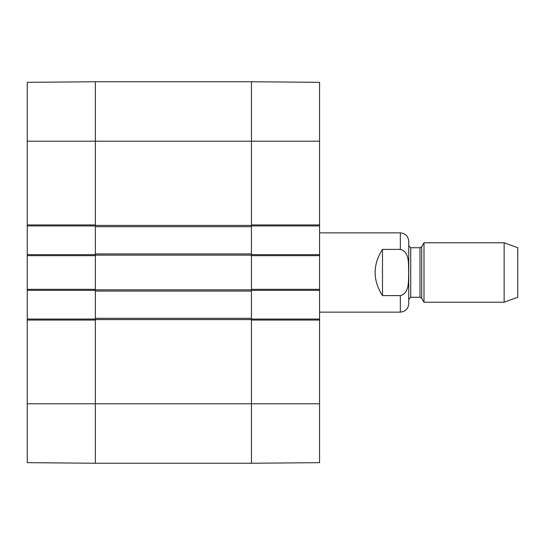 <?xml version="1.0" encoding="UTF-8"?>
<svg xmlns="http://www.w3.org/2000/svg" width="545" height="545" viewBox="0 0 545 545"><rect width="100%" height="100%" fill="white"/><g stroke="black" fill="none" stroke-linecap="round" stroke-linejoin="round"><path stroke-width="0.82" d="M27.25 403.797L27.25 462.657L95.375 463.25L95.375 320.065L27.25 320.065L27.25 403.797L95.375 403.797L95.375 463.25L251.443 463.25L319.568 462.657L319.568 319.07L251.443 319.07M95.375 319.07L27.25 319.07L27.25 320.065M27.25 319.07L27.25 290.335L95.375 290.335M95.375 254.665L27.25 254.665L27.25 290.335M27.25 254.665L27.25 225.93L95.375 225.93M27.25 224.935L95.375 224.935L95.375 81.75L27.25 82.343L27.25 225.93M27.25 289.347L95.375 289.347L95.375 255.653L27.25 255.653M319.568 141.203L319.568 82.343L251.443 81.75L251.443 224.935L319.568 224.935L319.568 141.203L251.443 141.203L251.443 81.75L95.375 81.75L95.375 253.922L251.443 253.922L251.443 141.203L27.25 141.203M251.443 225.93L319.568 225.93L319.568 224.935M319.568 225.93L319.568 254.665L251.443 254.665M251.443 290.335L319.568 290.335L319.568 254.665M319.568 290.335L319.568 319.07M319.568 320.065L251.443 320.065L251.443 463.25L251.443 253.922M319.568 255.653L251.443 255.653L251.443 289.347L319.568 289.347M382.488 295.608C372.671 280.205 372.671 264.795 382.488 249.392L400.33 249.392C409.963 251.851 408.266 264.686 408.689 272.5C408.266 280.314 409.963 293.149 400.33 295.608L382.488 295.608L382.488 249.392M400.33 295.608L400.33 312.135C405.446 311.638 408.253 308.831 408.75 303.715L408.75 241.285C408.253 236.169 405.446 233.362 400.33 232.865L319.568 232.865M504.139 302.23L517.75 297.27L517.75 247.73L504.139 242.77L423.996 242.77L423.996 302.23L504.139 302.23L504.139 242.77M95.375 253.922L95.375 403.797L319.568 403.797M95.375 318.328L251.443 318.328M95.375 291.078L251.443 291.078M95.375 226.672L251.443 226.672M400.33 249.392L400.33 232.865M421.707 246.735L419.991 247.73L419.991 297.27L421.707 298.265L421.707 246.735L423.996 242.77M419.991 297.27L410.732 297.27L410.732 247.73L408.75 245.747M95.375 319.568L251.443 319.568M95.375 289.838L251.443 289.838M95.375 255.162L251.443 255.162M95.375 225.432L251.443 225.432M400.33 312.135L319.568 312.135M421.707 298.265L423.996 302.23M419.991 247.73L410.732 247.73M410.732 297.27L408.75 299.253"/></g></svg>

